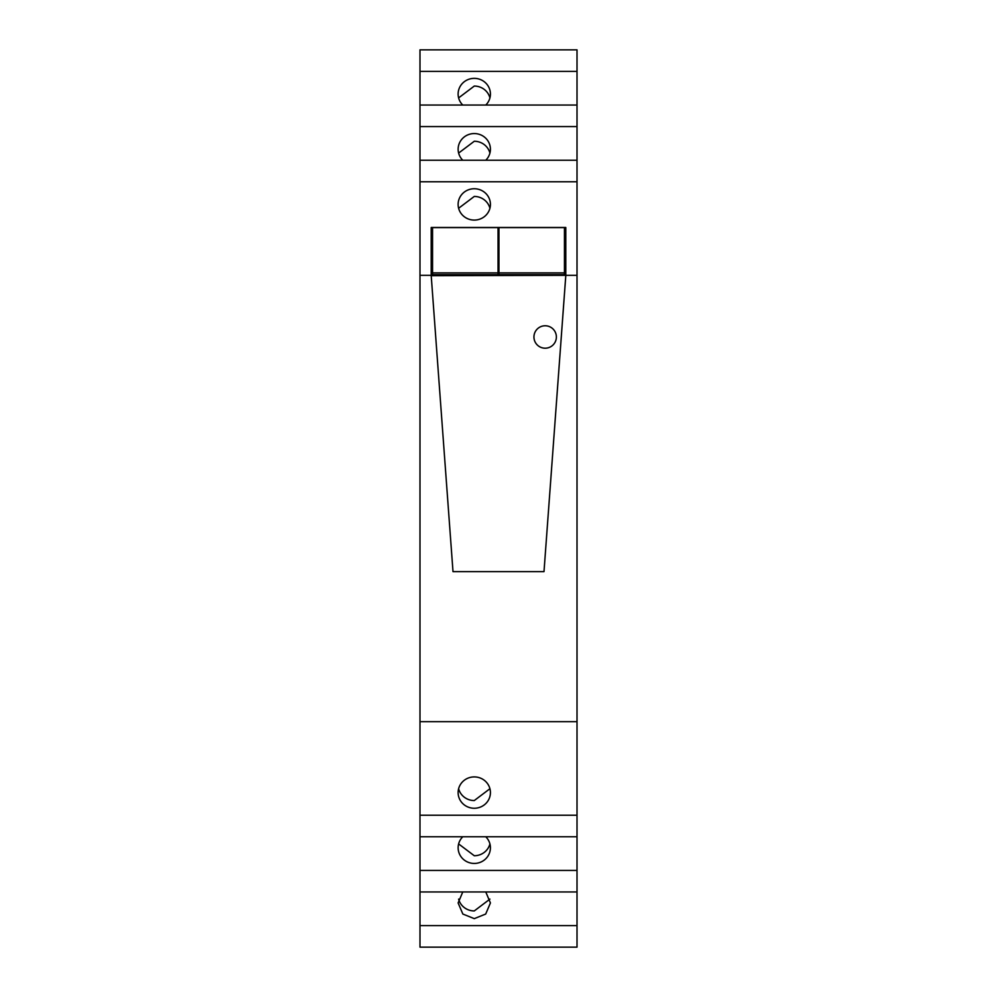 <?xml version="1.0" encoding="UTF-8"?>
<svg xmlns="http://www.w3.org/2000/svg" width="997" height="997" viewBox="0 0 997 997"><rect width="100%" height="100%" fill="white"/><g stroke="black" fill="none" stroke-linecap="round" stroke-linejoin="round"><path stroke-width="1.5" d="M577.014 891.954L419.986 891.954L419.986 925.615L577.014 925.615L577.014 275.334L565.798 275.334L565.798 227.49L431.203 227.49L431.203 275.521L439.291 385.465L431.215 275.695L565.798 275.334M462.77 891.954L458.122 902.958L462.857 914.05L474.273 918.636L485.689 914.05L490.424 902.958L485.776 891.954M419.986 105.046L419.986 49.85L577.014 49.85L577.014 105.046L419.986 105.046L419.986 891.954M577.014 275.334L577.014 105.046M419.986 925.615L419.986 947.15L577.014 947.15L577.014 925.615M458.62 899.107A16.151 15.678 180 0 0 474.273 910.934L489.926 899.107M577.014 71.385L419.986 71.385M462.77 105.046A16.151 15.678 180 0 1 474.273 78.364A16.151 15.678 180 0 1 485.776 105.046M577.014 126.582L419.986 126.582M462.77 160.23A16.151 15.678 180 0 1 474.273 133.561A16.151 15.678 180 0 1 485.776 160.23M577.014 160.23L419.986 160.23M577.014 181.766L419.986 181.766M419.986 275.334L431.203 275.334M474.273 188.745A16.151 15.678 180 0 1 490.424 204.422A16.151 15.678 180 0 1 474.273 220.088A16.151 15.678 180 0 1 458.122 204.422A16.151 15.678 180 0 1 474.273 188.745M577.014 815.234L419.986 815.234M419.986 721.666L577.014 721.666M474.273 776.912A16.151 15.678 -0 0 1 490.424 792.578A16.151 15.678 -0 0 1 474.273 808.255A16.151 15.678 -0 0 1 458.122 792.578A16.151 15.678 -0 0 1 474.273 776.912M577.014 836.77L419.986 836.77M577.014 870.418L419.986 870.418M485.776 836.77A16.151 15.678 -0 0 1 474.273 863.439A16.151 15.678 -0 0 1 462.77 836.77M489.926 97.893A16.151 15.678 0 0 0 474.273 86.066L458.62 97.893M489.926 153.077A16.151 15.678 0 0 0 474.273 141.262L458.62 153.077M565.798 228.687L564.452 228.687M498.949 228.687L498.051 228.687M432.548 228.687L431.203 228.687M489.926 208.273A16.151 15.678 0 0 0 474.273 196.446L458.62 208.273M565.798 275.695L544.001 571.63L452.999 571.63L439.291 385.465L452.999 571.63L544.001 571.63L565.785 275.695M458.62 788.727A16.151 15.678 180 0 0 474.273 800.554L489.926 788.727M458.62 843.923L474.273 855.738A16.151 15.678 180 0 0 489.926 843.923M565.798 274.025L564.452 274.025M565.798 230.357L564.452 230.357M432.548 230.357L431.203 230.357M432.548 274.025L431.203 274.025M565.798 234.881L564.452 234.881M565.798 235.317L564.452 235.317M565.798 236.501L564.452 236.501M565.798 245.985L564.452 245.985M565.798 261.875L564.452 261.875M565.798 263.931L564.452 263.931M565.798 267.196L564.452 267.196M565.798 272.966L564.452 272.966M432.548 267.196L431.203 267.196M432.548 263.931L431.203 263.931M432.548 261.875L431.203 261.875M432.548 245.985L431.203 245.985M432.548 236.501L431.203 236.501M432.548 235.317L431.203 235.317M432.548 234.881L431.203 234.881M432.548 272.966L431.203 272.966M545.16 325.77A11.216 11.216 90 0 0 533.943 336.986A11.216 11.216 90 0 0 545.16 348.202A11.216 11.216 90 0 0 556.376 336.986A11.216 11.216 90 0 0 545.16 325.77A11.216 11.216 -90 0 1 556.376 336.986A11.216 11.216 -90 0 1 545.16 348.202A11.216 11.216 -90 0 1 533.943 336.986A11.216 11.216 -90 0 1 545.16 325.77M432.548 272.879L432.548 274.611L498.051 274.611L498.051 272.879L432.548 272.879L432.548 227.603L498.051 227.603L498.051 272.879M498.949 272.879L498.949 274.611L564.452 274.611L564.452 272.879L498.949 272.879L498.949 227.603L564.452 227.603L564.452 272.879M565.798 257.238L564.452 257.238M565.798 247.144L564.452 247.144M432.548 247.144L431.203 247.144M432.548 257.238L431.203 257.238M565.798 231.229L564.452 231.229M565.798 246.458L564.452 246.458M565.798 258.223L564.452 258.223M565.798 273.452L564.452 273.452M432.548 258.223L431.203 258.223M432.548 246.458L431.203 246.458M432.548 231.229L431.203 231.229M432.548 273.452L431.203 273.452"/></g></svg>
